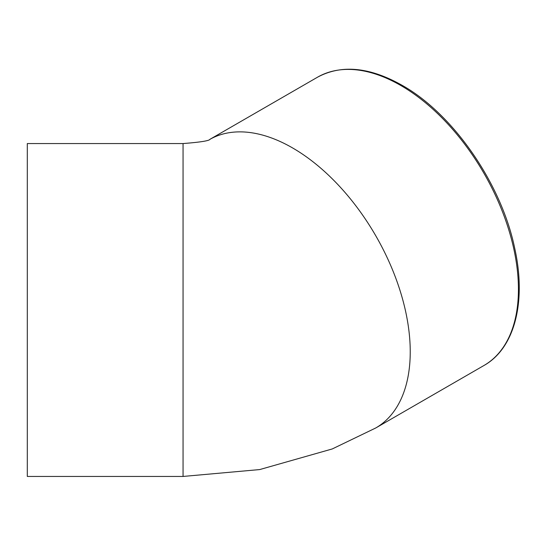 <?xml version="1.0" encoding="UTF-8"?>
<svg xmlns="http://www.w3.org/2000/svg" width="546" height="546" viewBox="0 0 546 546"><rect width="100%" height="100%" fill="white"/><g stroke="black" fill="none" stroke-linecap="round" stroke-linejoin="round"><path stroke-width="0.82" d="M183.06 143.557L27.3 143.557L27.3 476.446L183.06 476.446L183.06 143.557C200.273 142.219 209.261 140.793 210.019 139.291M375.771 427.962A166.448 96.096 -120 0 0 410.237 351.767A166.448 96.096 -120 0 0 337.94 184.637A166.448 96.096 -120 0 0 209.862 139.36M518.434 289.305A166.448 96.096 60 0 1 483.961 365.499C514.864 348.191 526.603 301.372 514.687 248.157C501.399 183.736 453.194 113.909 402.115 85.312C369.69 67.028 341.489 64.326 317.513 77.204A166.448 96.096 60 0 1 400.737 85.449A166.448 96.096 60 0 1 518.434 289.305M483.961 365.499L375.764 427.968L332.275 448.942L259.712 469.567L183.06 476.446M317.513 77.204L209.835 139.373"/></g></svg>
